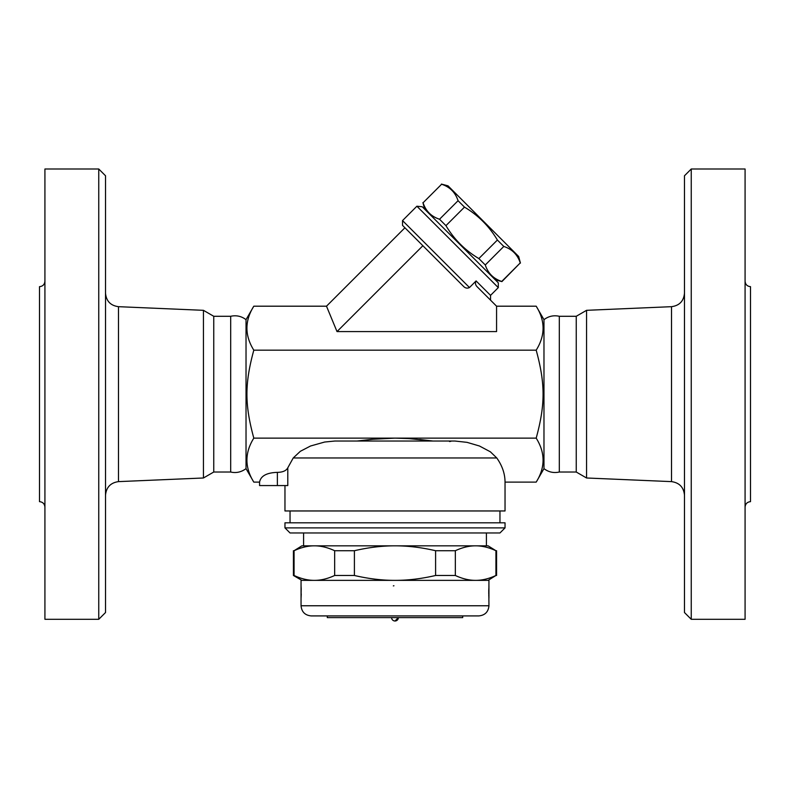 <?xml version="1.0" encoding="UTF-8"?>
<svg xmlns="http://www.w3.org/2000/svg" width="790" height="790" viewBox="0 0 790 790"><rect width="100%" height="100%" fill="white"/><g stroke="black" fill="none" stroke-linecap="round" stroke-linejoin="round"><path stroke-width="1.19" d="M44.921 281.24C44.586 284.528 42.788 286.326 39.5 286.661L39.5 501.65C42.769 501.996 44.576 503.803 44.921 507.071M98.75 619.301L44.921 619.301L44.921 169.001L98.75 169.001L105.524 175.775L105.524 612.536L98.75 619.301L98.75 169.001M105.524 495.152C106.294 487.252 110.62 482.739 118.48 481.624L203.435 477.99L203.435 310.322L118.48 306.678C110.57 305.612 106.245 301.109 105.524 293.149M203.435 477.99L213.754 472.025L213.754 316.286L203.435 310.322M213.754 472.025L230.69 472.025L230.69 316.286L213.754 316.286M230.69 472.025C236.141 473.289 241.256 472.153 246.026 468.638L246.026 319.664C241.434 316.178 236.319 315.052 230.69 316.286M246.026 468.638L253.807 482.117L259.574 482.117C260.73 475.955 266.655 472.706 277.369 472.361C282.731 472.292 286.197 470.771 287.787 467.818L293.228 457.963L300.338 451.307L310.549 446.004L324.67 442.035L334.832 441.037L454.734 441.037M536.193 306.194L543.974 319.664L543.974 468.638L536.193 482.117C545.357 467.453 545.357 452.798 536.193 438.134C545.357 404.5 545.357 383.812 536.193 350.168C545.357 335.513 545.357 320.849 536.193 306.194L496.574 306.194L496.574 331.583L337.014 331.583L326.497 306.194L253.807 306.194C244.643 320.849 244.643 335.513 253.807 350.168C244.643 383.812 244.643 404.5 253.807 438.134C244.643 452.798 244.643 467.453 253.807 482.117M490.541 300.161L490.541 295.371L476.094 280.924C474.978 283.087 475.373 285.081 477.279 286.898L496.574 306.194M476.094 280.924L469.477 287.54C467.166 288.636 465.073 288.143 463.197 286.039L402.525 225.377L422.877 245.72L337.014 331.583M469.477 287.54L402.525 220.588L416.893 206.22L498.293 287.619L490.541 295.371M498.293 287.619L498.293 282.83L422.225 206.763L416.893 206.22M495.3 279.838L501.907 281.605L520.264 262.902C517.559 254.637 512.078 249.146 503.803 246.45L497.394 240.032C489.198 226.276 478.226 215.305 464.481 207.118L458.062 200.709C455.356 192.434 449.875 186.953 441.61 184.248L423.075 202.773C425.78 211.049 431.261 216.529 439.536 219.235L445.945 225.654C454.132 239.4 465.103 250.371 478.859 258.567L485.277 264.976C487.983 273.251 493.464 278.732 501.729 281.438L501.907 281.605M423.075 202.773L441.61 184.248M441.432 184.08L448.039 185.847L518.665 256.474L520.432 263.08M501.729 281.438L520.264 262.902M485.277 264.976L503.803 246.45M478.859 258.567L497.394 240.032M445.945 225.654L464.481 207.118M439.536 219.235L458.062 200.709M326.497 306.194L404.924 227.767M536.193 350.168L253.807 350.168M356.981 441.037L372.771 439.26L395 438.134L253.807 438.134M284.963 485.564L284.963 510.962L505.037 510.962L505.037 482.117L536.193 482.117M454.971 441.037L467.038 442.351L479.431 445.995L490.373 451.801L496.772 457.963C502.243 465.705 504.998 473.753 505.037 482.117M287.787 467.818L287.787 485.564L259.574 485.564L259.574 482.117M559.31 472.025L559.31 316.286L576.246 316.286L576.246 472.025L559.31 472.025C553.681 473.259 548.566 472.134 543.974 468.638M576.246 472.025L586.565 477.99L586.565 310.322L671.52 306.678L671.52 481.624C679.38 482.739 683.706 487.252 684.476 495.152M586.565 477.99L671.52 481.624M684.476 175.775L684.476 612.536L691.25 619.301L691.25 169.001L684.476 175.775M691.25 619.301L745.079 619.301L745.079 169.001L691.25 169.001M745.079 507.071C745.424 503.803 747.231 501.996 750.5 501.65L750.5 286.661C747.212 286.326 745.414 284.528 745.079 281.24M536.193 438.134L394.951 438.134M450.883 441.304L449.55 441.551M395 438.134L408.657 438.569L432.91 441.027M432.229 440.938L430.836 440.781M430.254 440.711L419.727 439.507M412.982 438.885L406.149 438.43M499.961 522.812L499.961 510.962M505.037 522.812L284.963 522.812L284.963 527.888L505.037 527.888L505.037 522.812M284.963 527.888L290.039 532.964L499.961 532.964L505.037 527.888M486.413 532.964L486.413 545.831L395 545.831L488.111 545.831L495.932 550.719C488.862 547.44 482.098 545.811 475.629 545.831C469.161 545.811 462.397 547.44 455.336 550.719L435.596 550.719C421.465 547.44 407.936 545.811 395 545.831C382.064 545.811 368.535 547.44 354.404 550.719L334.664 550.719C327.603 547.44 320.839 545.811 314.371 545.831L303.587 545.831L303.587 532.964M314.371 545.831C307.903 545.811 301.138 547.44 294.068 550.719L301.889 545.831L395 545.831M293.426 550.719L293.426 575.485L294.068 575.485C301.138 578.764 307.903 580.393 314.371 580.364C320.839 580.393 327.603 578.764 334.664 575.485L354.404 575.485C368.535 578.764 382.064 580.393 395 580.364C407.936 580.393 421.465 578.764 435.596 575.485L455.336 575.485C462.397 578.764 469.161 580.393 475.629 580.364C482.098 580.393 488.862 578.764 495.932 575.485L488.111 580.364M294.068 550.719L294.068 575.485M301.247 593.971L301.049 598.336A1.689 1.689 3.9 0 0 301.049 598.435L301.049 580.364L488.951 580.364L488.842 596.598M488.832 596.252L488.773 594.9M488.753 593.892L488.753 590.189M488.793 588.817L488.951 605.762L301.049 605.762C301.652 611.934 305.039 615.311 311.201 615.914L478.799 615.914C484.961 615.311 488.348 611.934 488.951 605.762M301.049 598.316L301.059 598.198A1.689 1.689 3.9 0 0 301.049 598.336L301.188 588.244M301.247 593.892L301.217 594.989M393.341 585.884L393.934 585.755M462.713 615.914L462.713 617.612L327.287 617.612L327.287 615.914L311.201 615.914M398.387 617.612L395 620.999A3.387 3.387 0 0 0 398.387 617.612M354.404 550.719L354.404 575.485M334.664 550.719L334.664 575.485M455.336 550.719L455.336 575.485M435.596 550.719L435.596 575.485M495.932 550.719L495.932 575.485M118.48 481.624L118.48 306.678M293.228 457.963L496.772 457.963M277.369 485.564L277.369 472.361M246.026 319.664L253.807 306.194M424.674 209.212L422.907 202.605M402.525 220.588L402.525 225.377M543.974 319.664C548.566 316.178 553.681 315.052 559.31 316.286M576.246 316.286L586.565 310.322M671.52 306.678C679.43 305.612 683.755 301.109 684.476 293.149M290.039 522.812L290.039 510.962M301.889 580.364L293.426 575.485M301.049 598.425L301.049 605.762M488.941 585.894L488.941 598.208M301.059 585.894L301.227 589.488M391.613 617.612A3.387 3.387 0 0 0 395 620.999M496.574 550.719L496.574 575.485"/></g></svg>
